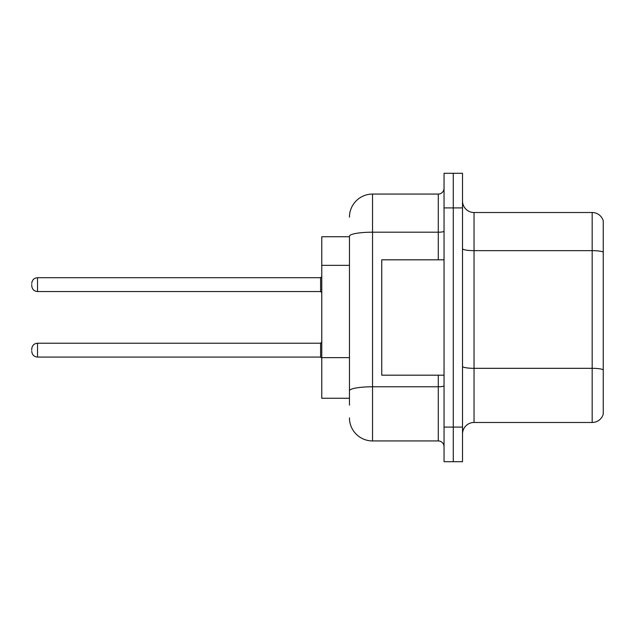 <?xml version="1.0" encoding="UTF-8"?>
<svg xmlns="http://www.w3.org/2000/svg" width="635" height="635" viewBox="0 0 635 635"><rect width="100%" height="100%" fill="white"/><g stroke="black" fill="none" stroke-linecap="round" stroke-linejoin="round"><path stroke-width="0.95" d="M349.456 236.744L321.77 236.744L321.77 398.256L349.456 398.256M462.51 434.015A11.533 11.533 0 0 1 474.043 422.481L592.177 422.481L592.177 212.519L474.043 212.519A11.533 11.533 0 0 1 462.51 200.985A11.533 11.533 0 0 0 474.043 212.519L474.043 422.481M462.51 461.701L462.51 173.299L453.279 173.299L453.279 461.701L462.51 461.701L444.048 461.701L444.048 427.093L453.279 427.093L453.279 461.701M603.25 220.829A11.533 11.533 0 0 0 592.177 212.519A11.533 11.533 0 0 1 603.25 220.829L603.25 414.171A11.533 11.533 0 0 1 592.177 422.481M603.25 252.254L603.25 369.76A11.533 2 180 0 0 592.177 368.324L474.043 368.324A11.533 2 -0 0 1 462.51 366.316M349.456 405.178L349.456 236.204A23.074 4.008 180 0 1 372.531 232.196L438.285 232.196L438.285 194.064A5.771 5.771 0 0 0 444.048 188.293M444.048 173.299L453.279 173.299L444.048 173.299L444.048 427.093M453.279 173.299L453.279 427.093L462.51 427.093M349.456 217.138A23.074 23.074 0 0 1 372.531 194.064L372.531 440.936L438.285 440.936L438.285 375.182M372.531 194.064L438.285 194.064M444.048 446.707A5.771 5.771 0 0 0 438.285 440.936M372.531 440.936A23.074 23.074 0 0 1 349.456 417.862M31.75 350.147L31.75 348.996L31.75 350.147M31.75 284.623L31.75 285.774L31.75 284.623M444.048 259.818L381.754 259.818L381.754 375.182L444.048 375.182M349.456 265.343L321.77 265.343M349.456 357.632L321.77 357.632M603.25 252.095A11.533 2 180 0 0 592.177 250.65L474.043 250.65A11.533 2 0 0 1 462.51 248.65M462.51 207.907L444.048 207.907M444.048 385.778A5.771 1 0 0 1 438.285 386.778L372.531 386.778A23.074 4.008 180 0 0 349.456 390.787M438.285 259.818L438.285 232.196A5.771 1 0 0 0 444.048 231.196M31.75 348.996C32.123 345.456 34.044 343.535 37.521 343.225L37.521 357.068L320.611 357.068L320.611 343.225L321.77 342.074M320.611 277.701L37.521 277.701L37.521 291.544L320.611 291.544L320.611 277.701L321.77 276.55M320.611 357.068L321.77 358.219M37.521 343.225L320.611 343.225M37.521 357.068C34.044 356.759 32.123 354.838 31.75 351.298M37.521 291.544C34.044 291.235 32.123 289.314 31.75 285.774M37.521 277.701C34.044 278.011 32.123 279.932 31.75 283.472M320.611 291.544L321.77 292.695"/></g></svg>
